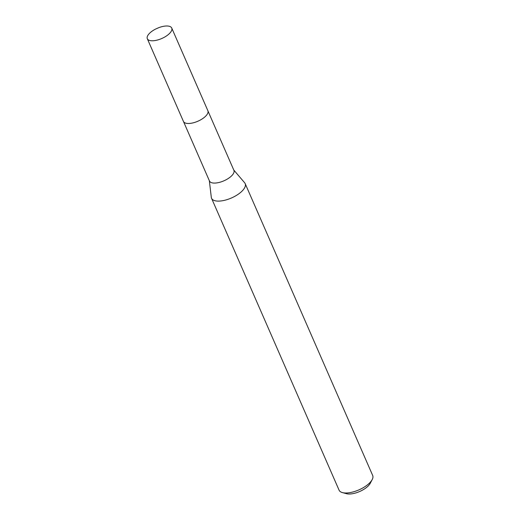 <?xml version="1.0" encoding="UTF-8"?>
<svg xmlns="http://www.w3.org/2000/svg" width="520" height="520" viewBox="0 0 520 520"><rect width="100%" height="100%" fill="white"/><g stroke="black" fill="none" stroke-linecap="round" stroke-linejoin="round"><path stroke-width="0.78" d="M186.524 123.338A13.325 5.59 -23.6 0 0 188.916 123.481A13.325 5.59 -23.6 0 0 207.188 114.309M183.541 121.641L209.482 181.019A13.325 5.59 -23.6 0 0 214.948 183.072A13.325 5.59 -23.6 0 0 228.592 178.269A13.325 5.59 -23.6 0 0 233.909 170.346L207.968 110.974M209.339 180.694L211.302 197.333A18.337 7.69 -23.6 0 0 211.556 198.283A18.337 7.69 -23.6 0 0 219.076 201.103A18.337 7.69 -23.6 0 0 237.848 194.5A18.337 7.69 -23.6 0 0 245.167 183.599A18.337 7.69 -23.6 0 0 244.641 182.767L233.766 170.02M211.556 198.283L339.072 490.159A18.337 7.69 -23.6 0 0 342.401 492.583A18.337 7.69 -23.6 0 0 346.593 492.979A18.337 7.69 -23.6 0 0 372.203 479.563A18.337 7.69 -23.6 0 0 372.684 475.475L245.167 183.599M342.401 492.583L346.431 493.682A14.671 6.156 -23.6 0 0 349.785 494A14.671 6.156 -23.6 0 0 370.272 483.262L372.203 479.563M169.949 33.02A13.325 5.59 -23.6 0 0 171.737 28.054A13.325 5.59 -23.6 0 0 158.951 27.593L155.669 29.029A13.325 5.59 -23.6 0 0 149.103 33.755A13.325 5.59 -23.6 0 0 147.316 38.721A13.325 5.59 -23.6 0 0 157.105 40.118A13.325 5.59 -23.6 0 0 169.949 33.02M147.316 38.721L183.436 121.427A13.338 5.596 -23.6 0 0 193.232 122.824A13.338 5.596 -23.6 0 0 206.089 115.72A13.338 5.596 -23.6 0 0 207.883 110.747L171.737 28.054"/></g></svg>
